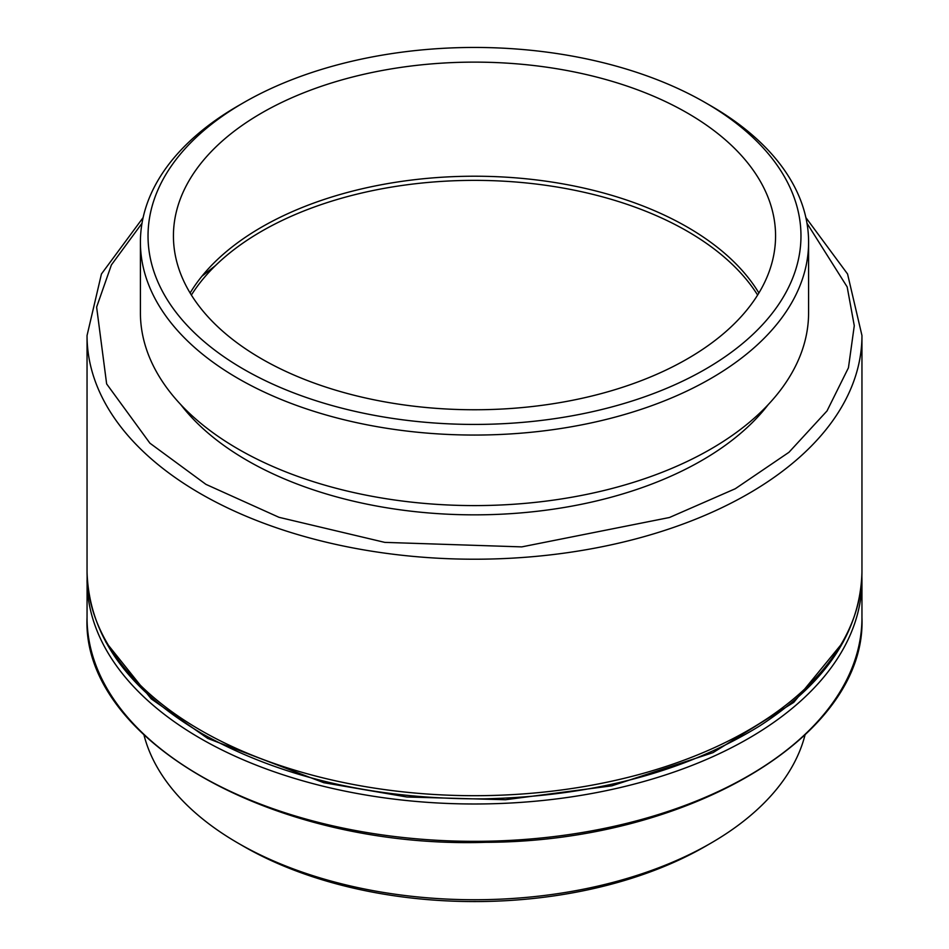 <?xml version="1.0" encoding="UTF-8"?>
<svg xmlns="http://www.w3.org/2000/svg" width="949" height="949" viewBox="0 0 949 949"><rect width="100%" height="100%" fill="white"/><g stroke="black" fill="none" stroke-linecap="round" stroke-linejoin="round"><path stroke-width="1.42" d="M180.773 404.618A321.403 185.553 0 0 0 474.5 514.844A321.403 185.553 0 0 0 768.227 404.618M140.405 242.161L140.405 312.696A334.095 192.896 0 0 0 474.5 505.592A334.095 192.896 0 0 0 808.595 312.696L808.595 242.161A334.095 192.896 180 0 1 474.5 435.057A334.095 192.896 180 0 1 140.405 242.161A334.095 192.896 180 0 1 238.246 105.766L243.644 102.658A326.48 188.495 180 0 1 705.356 102.658L705.356 102.658A326.48 188.495 180 0 1 705.356 369.22A326.48 188.495 180 0 1 243.644 369.22A326.48 188.495 180 0 1 243.644 102.658M710.754 105.766L705.356 102.658L710.742 105.766A334.095 192.896 180 0 1 710.754 105.766A334.095 192.896 180 0 1 808.595 242.161M758.892 292.992A301.07 173.821 0 0 0 474.5 176.217A301.07 173.821 0 0 0 190.108 292.992M261.616 358.852A301.07 173.821 180 0 1 173.43 235.945A301.07 173.821 180 0 1 474.5 62.124A301.07 173.821 180 0 1 775.57 235.945A301.07 173.821 180 0 1 589.72 396.528A301.07 173.821 180 0 1 261.616 358.852M805.001 735.072A334.095 192.896 180 0 1 710.754 843.234L705.356 846.354A326.48 188.495 180 0 1 248.211 848.94A326.48 188.495 180 0 1 243.644 846.354L238.246 843.234A334.095 192.896 180 0 1 143.999 735.072M710.754 843.234A334.095 192.896 180 0 1 242.932 845.891A334.095 192.896 180 0 1 238.246 843.234M861.953 572.01C860.375 631.5 826.294 682.794 759.71 725.914C684.905 771.917 593.255 796.223 484.773 798.844C375.377 799.556 281.153 777.836 202.101 733.672C127.38 689.532 89.016 635.64 87.047 572.01A387.453 223.691 0 0 0 200.524 730.184A387.453 223.691 0 0 0 622.769 778.666A387.453 223.691 0 0 0 861.953 572.01L861.953 335.519A387.453 223.691 180 0 1 622.769 542.187A387.453 223.691 180 0 1 200.524 493.694A387.453 223.691 180 0 1 87.047 335.519L101.436 273.988L143.133 217.57M806.994 223.276L847.172 286.918L854.278 325.721L848.442 367.785L827.018 410.941L788.939 452.305L735.285 488.735L669.46 517.502L521.772 546.885L384.772 542.377L279.006 517.312L205.921 484.358L149.906 443.183L106.644 383.918L96.62 307.096L111.401 264.913L142.006 223.276M191.378 295.068A301.07 173.821 180 0 1 683.173 228.887A301.07 173.821 180 0 1 757.622 295.068M87.047 617.645C81.638 740.884 275.091 849.023 485.651 842.321C688.381 841.763 866.734 736.092 861.953 617.645A387.453 223.691 180 0 1 626.269 823.459A387.453 223.691 180 0 1 205.945 778.892A387.453 223.691 180 0 1 87.047 617.609L87.106 576.185M861.953 617.645L861.953 580.302A387.453 223.691 180 0 1 626.269 786.116A387.453 223.691 180 0 1 205.945 741.549A387.453 223.691 180 0 1 87.047 580.302M843.246 641.963L793.767 702.367L712.996 752.652L611.82 785.831L505.449 799.734L406.979 797.006L323.799 782.711L207.712 738.417L151.211 698.844L105.754 641.963M87.047 572.01L87.047 335.519M805.867 217.57L847.564 273.988L861.953 335.519M201.947 276.195L215.494 265.566M861.894 576.185L861.953 580.302"/></g></svg>
